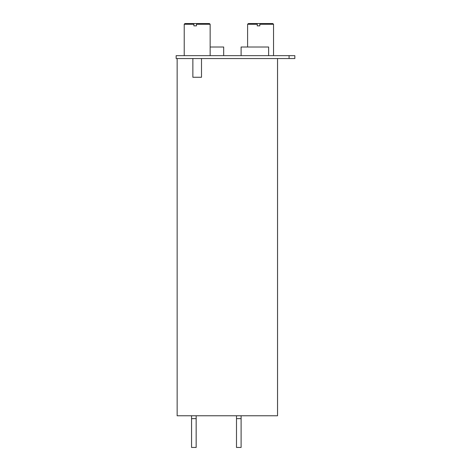 <?xml version="1.0" encoding="UTF-8"?>
<svg xmlns="http://www.w3.org/2000/svg" width="471" height="471" viewBox="0 0 471 471"><rect width="100%" height="100%" fill="white"/><g stroke="black" fill="none" stroke-linecap="round" stroke-linejoin="round"><path stroke-width="0.71" d="M177.149 58.534L177.149 415.763L277.549 415.763L277.549 58.534M289.082 58.534L294.846 58.534L294.846 55.655L176.154 55.655L176.154 58.534L289.082 58.534L289.082 55.655M241.105 418.642L236.495 418.642L236.495 447.45L241.105 447.45L241.105 415.763M236.495 418.642L236.495 415.763M196.166 415.763L196.166 447.45L191.556 447.45L191.556 415.763M196.166 418.642L191.556 418.642M268.617 55.655L268.617 47.012L241.105 47.012L241.105 55.655M210.148 47.012L223.678 47.012L223.678 55.655M247.599 47.012L247.599 24.268L257.266 24.268L257.266 25.852L259.821 25.852L259.821 24.268L273.527 24.268L273.527 55.655M247.599 24.268L248.317 23.55L257.378 23.55L257.266 24.268M257.378 23.55L272.809 23.55L273.527 24.268M259.939 23.55L259.821 24.268M258.532 25.852L259.821 25.852M192.863 58.534L192.863 77.262L201.506 77.262L201.506 58.534M184.22 55.655L184.22 24.268L193.887 24.268L193.887 25.852L196.448 25.852L196.448 24.268L210.148 24.268L210.148 55.655M184.22 24.268L184.944 23.55L193.999 23.55L193.887 24.268M193.999 23.55L209.43 23.55L210.148 24.268M196.56 23.55L196.448 24.268M195.153 25.852L196.448 25.852"/></g></svg>
